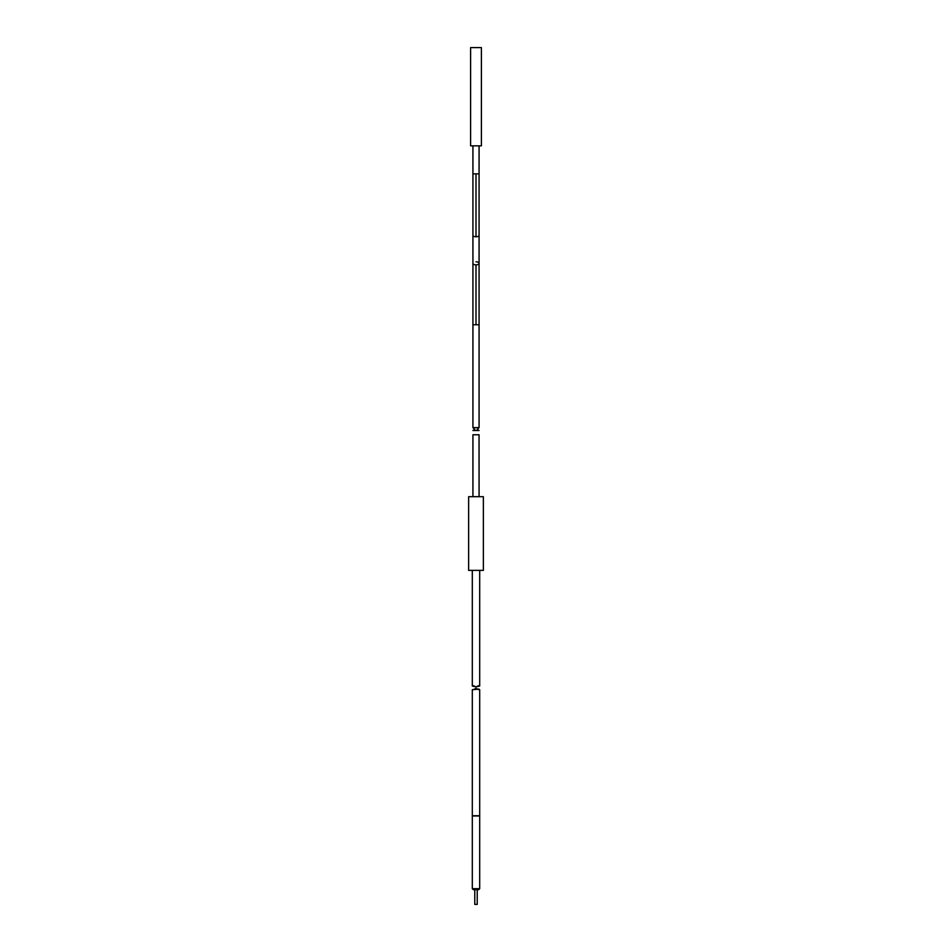 <?xml version="1.0" encoding="UTF-8"?>
<svg xmlns="http://www.w3.org/2000/svg" width="952" height="952" viewBox="0 0 952 952"><rect width="100%" height="100%" fill="white"/><g stroke="black" fill="none" stroke-linecap="round" stroke-linejoin="round"><path stroke-width="1.43" d="M481.403 145.846L481.403 47.6L470.597 47.6L470.597 145.846L481.403 145.846L481.403 118.334M477.202 429.376L479.07 430.494L472.93 430.494L474.798 429.376M472.93 173.847L476 173.847L476 236.786A3.07 1.535 -0 0 1 472.93 235.251L472.93 145.846M476 173.847L479.07 173.847L479.07 145.846M472.93 235.251L472.93 263.347A3.07 1.535 -0 0 0 476 264.882L476 324.751L472.93 324.751L472.93 427.65L479.034 427.603L477.821 428.805M476 324.751L479.07 324.751L479.07 427.65M474.179 428.805L472.93 427.65M474.774 904.4L477.226 904.4L477.226 889.668L474.774 889.668L474.774 904.4M472.311 888.68L473.299 889.668L478.701 889.668L479.689 888.68L479.689 815.983L472.311 815.983L472.311 888.68L479.689 888.68M472.311 815.733L479.689 815.733L479.689 689.736L478.963 689.069L472.311 689.736L472.311 815.733M477.487 689.069L476 688.308L474.512 689.069M479.689 689.736C477.095 689.117 474.643 689.117 472.311 689.736M479.07 496.682L479.046 434.755L472.93 434.778L472.93 496.682M483.366 496.682L468.634 496.682L468.634 570.367L483.366 570.367L483.366 496.682M472.311 570.367L472.311 686.035L474.858 686.63M477.142 686.63L479.689 686.035L479.689 570.367M479.201 685.511L479.689 686.035C479.201 685.488 477.975 685.809 476 686.987C474.025 685.809 472.799 685.488 472.311 686.035L472.799 685.511M474.548 434.755L477.452 434.755M479.07 263.311A3.07 1.535 0 0 1 479.07 263.347A3.07 1.535 0 0 0 476 261.812M476 236.786A3.07 1.535 0 0 0 479.07 235.251L479.07 173.847M476 264.882A3.07 1.535 0 0 0 479.07 263.347L479.07 235.251M472.93 349.313L472.93 263.347M479.07 349.313L479.07 263.347M479.046 434.755L472.954 434.755"/></g></svg>
